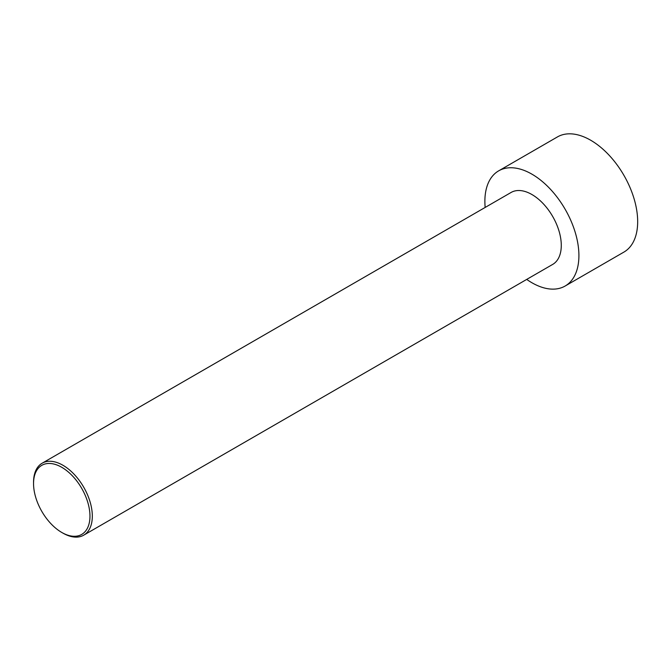 <?xml version="1.0" encoding="UTF-8"?>
<svg xmlns="http://www.w3.org/2000/svg" width="671" height="671" viewBox="0 0 671 671"><rect width="100%" height="100%" fill="white"/><g stroke="black" fill="none" stroke-linecap="round" stroke-linejoin="round"><path stroke-width="1.01" d="M485.167 207.431A66.488 38.39 60 0 1 498.654 170.862L557.416 136.934A66.488 38.39 60 0 1 590.665 140.222A66.488 38.39 60 0 1 634.095 198.817A66.488 38.39 60 0 1 623.904 252.095L565.141 286.022A66.488 38.39 60 0 1 526.718 279.413M498.654 170.862A66.488 38.39 60 0 1 531.893 174.15A66.488 38.39 60 0 1 575.332 232.745A66.488 38.39 60 0 1 565.141 286.022M62.931 533.118L61.757 532.447L62.931 533.118A41.552 23.988 -120 0 0 83.707 535.181A41.552 23.988 -120 0 0 90.082 501.883A41.552 23.988 -120 0 0 62.931 465.263A41.552 23.988 -120 0 0 42.156 463.208A41.552 23.988 -120 0 0 33.55 482.231L33.55 483.581A39.891 23.032 -120 0 0 61.757 532.447A39.891 23.032 -120 0 0 89.964 516.158A39.891 23.032 -120 0 0 61.757 467.301A39.891 23.032 -120 0 0 33.55 483.581M42.156 463.208L511.117 192.451A41.552 23.988 60 0 1 531.893 194.515A41.552 23.988 60 0 1 559.044 231.126A41.552 23.988 60 0 1 552.669 264.424L83.707 535.181"/></g></svg>
